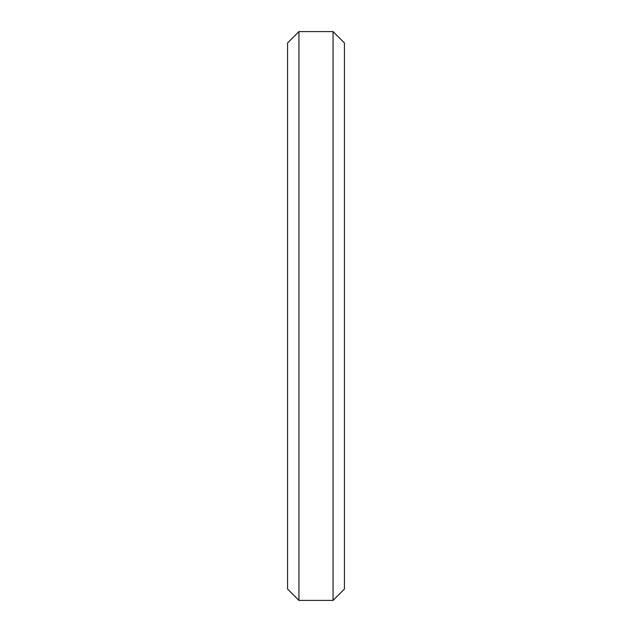 <?xml version="1.0" encoding="UTF-8"?>
<svg xmlns="http://www.w3.org/2000/svg" width="632" height="632" viewBox="0 0 632 632"><rect width="100%" height="100%" fill="white"/><g stroke="black" fill="none" stroke-linecap="round" stroke-linejoin="round"><path stroke-width="0.47" stroke-dasharray="3.16 2.37" d="M287.56 42.976L287.56 589.024M298.936 600.4L298.936 31.6M344.44 589.024L344.44 42.976M333.064 31.6L333.064 600.4"/><path stroke-width="0.95" d="M287.56 589.024L287.56 42.976L298.936 31.6L298.936 600.4L287.56 589.024M333.064 31.6L344.44 42.976L344.44 589.024L333.064 600.4L333.064 31.6L298.936 31.6M333.064 600.4L298.936 600.4"/></g></svg>
